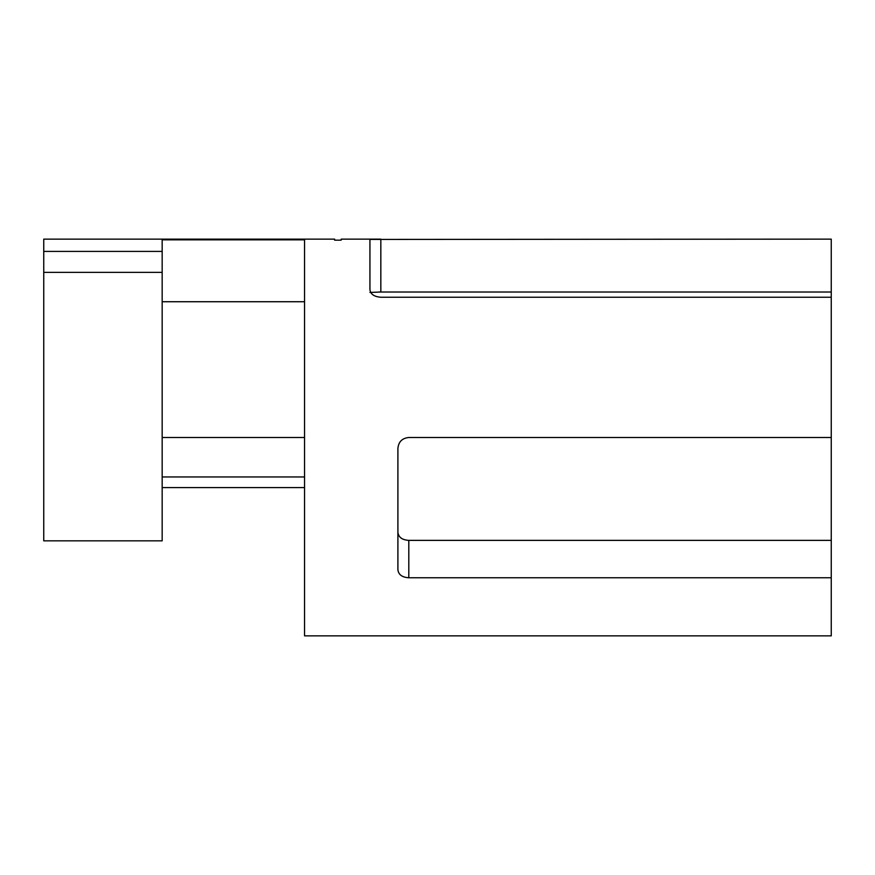 <?xml version="1.0" encoding="UTF-8"?>
<svg xmlns="http://www.w3.org/2000/svg" width="875" height="875" viewBox="0 0 875 875"><rect width="100%" height="100%" fill="white"/><g stroke="black" fill="none" stroke-linecap="round" stroke-linejoin="round"><path stroke-width="1.31" d="M162.17 272.366L162.17 540.848L43.75 540.848L43.75 272.366L162.17 272.366L162.17 239.848L304.555 239.848L304.555 635.863L831.25 635.863L831.25 577.763L408.8 577.763C402.183 577.347 398.552 574.711 397.906 569.844L397.906 448.394C398.552 441.788 402.183 438.156 408.8 437.5L831.25 437.5L831.25 297.238L380.833 297.238C374.216 296.734 370.584 294.23 369.939 289.745L369.939 239.433L831.25 239.137L831.25 297.238M831.25 437.5L831.25 540.367L408.8 540.367C402.183 539.962 398.552 537.305 397.906 532.372M162.17 251.42L43.75 251.42L43.75 239.137L334.622 239.137L334.622 240.166L334.622 239.214M380.833 635.863L378.722 635.863M369.939 292.436L380.833 292.02L380.833 239.137L341.173 239.137L341.173 240.166L334.622 240.166M43.75 251.42L43.75 272.366M378.722 292.02L831.25 292.02M831.25 540.367L831.25 577.763M304.555 437.5L162.17 437.5M408.8 577.763L408.8 540.367M304.555 476.952L162.17 476.952M162.17 301.733L304.555 301.733M304.555 487.594L162.17 487.594"/></g></svg>
